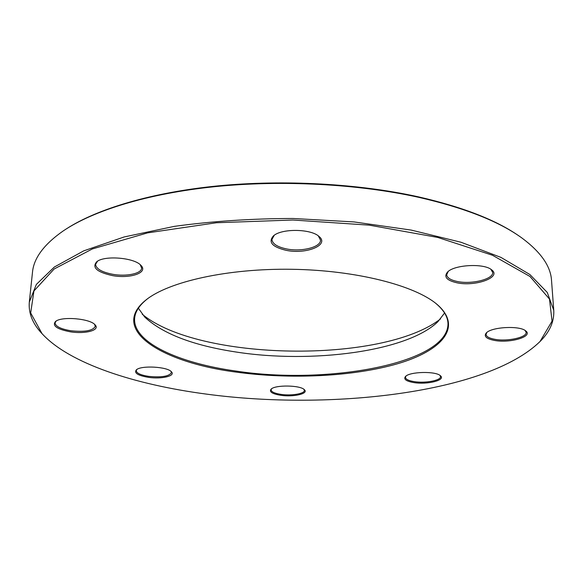 <?xml version="1.0" encoding="UTF-8"?>
<svg xmlns="http://www.w3.org/2000/svg" width="583" height="583" viewBox="0 0 583 583"><rect width="100%" height="100%" fill="white"/><g stroke="black" fill="none" stroke-linecap="round" stroke-linejoin="round"><path stroke-width="0.87" d="M42.909 334.598L41.291 332.864C32.408 323.179 28.414 312.925 29.31 302.111L36.35 284.424L54.35 267.021L83.748 250.85L124.208 236.946L174.346 226.364C211.869 221.227 251.397 218.596 292.914 218.472L354.041 221.926L411.175 230.081L460.956 242.236L500.957 257.402L529.838 274.491L547.277 292.447L553.763 310.353C554.316 321.189 550.002 331.304 540.827 340.712L539.151 342.396M553.763 310.353L551.525 280.423C550.702 266.293 540.937 252.235 522.23 238.236C499.412 221.562 464.913 207.927 418.732 197.331C358.297 183.98 282.187 179.848 215.032 186.64C147.885 193.534 93.251 210.572 63.088 231.021C43.951 244.423 33.756 258.174 32.488 272.268L29.31 302.111M444.567 313.02L437.884 321.714C407.087 351.629 311.898 363.763 236.516 352.088C193.498 345.588 162.912 333.935 144.773 317.108L138.368 308.21M147.739 298.62L146.989 299.196C139.162 305.492 135.037 311.941 134.615 318.551C133.019 342.556 179.119 363.202 235.867 371.043C327.289 385.203 448.604 363.552 447.992 323.47C447.78 316.853 443.86 310.28 436.23 303.743L435.501 303.138M142.223 314.215C198.57 361.132 382.732 364.025 440.529 318.901M66.498 228.784C97.354 208.831 151.82 192.405 218.02 185.882C284.227 179.462 358.771 183.667 418.142 196.784C462.494 206.943 496.082 219.98 518.892 235.889M206.338 394.101C330.612 410.891 487.352 393.037 540.026 341.507L552.05 321.146L549.477 299.043L530.005 276.488L492.467 255.245L437.716 237.427L369.185 225.14L292.892 220.017L216.468 222.742L147.586 232.872L92.303 248.963L54.117 269.011L33.945 290.946L30.68 312.954L42.063 333.68C69.552 363.646 135.016 384.678 206.338 394.101M235.554 372.02C162.263 362.48 108.409 329.84 146.042 299.91C168.625 281.676 227.676 268.253 292.119 269.288C356.563 270.279 415.154 285.546 437.163 304.486C463.405 327.136 441.601 350.915 397.424 363.785C352.839 376.713 289.824 379.606 235.554 372.02M148.57 377.361C137.982 375.576 133.901 373.084 136.32 369.877C140.94 365.191 167.496 366.663 171.431 371.794C175.855 375.962 161.673 379.314 148.57 377.361M280.889 395.318C272.334 393.926 269.055 391.893 271.051 389.211C275.001 384.7 300.617 385.115 304.421 389.757C308.924 393.678 293.482 397.22 280.889 395.318M413.901 382.594C406.213 381.267 403.392 379.249 405.44 376.56C409.506 371.582 436.04 370.977 440.471 375.787C446.053 380.174 427.295 384.838 413.901 382.594M494.493 340.428C486.382 338.825 483.635 336.347 486.251 333.01C491.258 326.917 519.898 325.358 525.742 330.925C533.554 336.529 509.994 343.453 494.493 340.428M457.021 282.813C446.724 280.467 443.554 276.889 447.518 272.072C454.215 264.667 484.065 263.071 491.593 269.798C502.138 277.224 475.48 286.858 457.021 282.813M286.144 250.326C272.174 246.952 267.947 242.134 273.471 235.86C281.604 228.303 311.162 228.725 319.076 236.509C329.854 245.086 306.068 254.625 286.144 250.326M112.461 275.599C96.895 272.152 91.669 267.517 96.785 261.694C104.568 255.165 134.352 257.664 140.882 265.316C148.731 272.604 130.403 278.966 112.461 275.599M70.507 331.836C57.01 329.278 52.011 325.831 55.509 321.488C61.587 316.073 90.234 318.558 95.095 324.855C100.516 330.138 85.497 334.263 70.507 331.836M56.15 321.065L55.05 322.931C55.531 326.414 60.77 329.023 70.776 330.736C84.819 332.215 92.989 330.743 95.284 326.334L94.548 324.33M136.859 369.484L136.24 370.715C136.633 373.266 140.831 375.16 148.84 376.399C161.71 377.587 169.238 376.327 171.409 372.632L170.95 371.349M271.532 388.825L271.08 389.889C271.394 391.936 274.768 393.445 281.195 394.414C291.5 395.937 304.683 393.722 304.362 390.435L303.947 389.357M405.928 376.13L405.44 377.383C405.732 379.322 408.676 380.743 414.273 381.639C425.218 383.439 441.098 380.473 440.522 376.625L439.954 375.386M486.812 332.499L486.025 334.445C486.353 336.683 489.326 338.308 494.938 339.335C507.385 341.704 527.01 337.426 526.136 332.346L525.123 330.481M448.203 271.481L446.695 274.768C447.095 277.872 450.703 280.131 457.524 281.531C471.851 284.584 493.633 279.097 492.679 272.407L490.85 269.273M274.265 235.255L271.933 239.438C272.378 243.796 277.26 246.959 286.588 248.941C301.6 252.06 320.956 247.185 320.512 240.123L318.296 235.882M97.55 261.184L95.59 264.318C96.064 268.829 101.799 272.159 112.796 274.309C126.438 276.787 141.625 273.595 141.647 268.085L140.212 264.689M97.23 261.388L96.785 261.694M140.496 264.944L140.882 265.316M274.01 235.437L273.471 235.86M318.551 236.071L319.076 236.509M447.912 271.722L447.518 272.072M491.17 269.484L491.593 269.798M540.026 341.507L540.827 340.712M42.063 333.68L41.291 332.864M146.989 299.196L146.042 299.91M436.23 303.743L437.163 304.486"/></g></svg>
